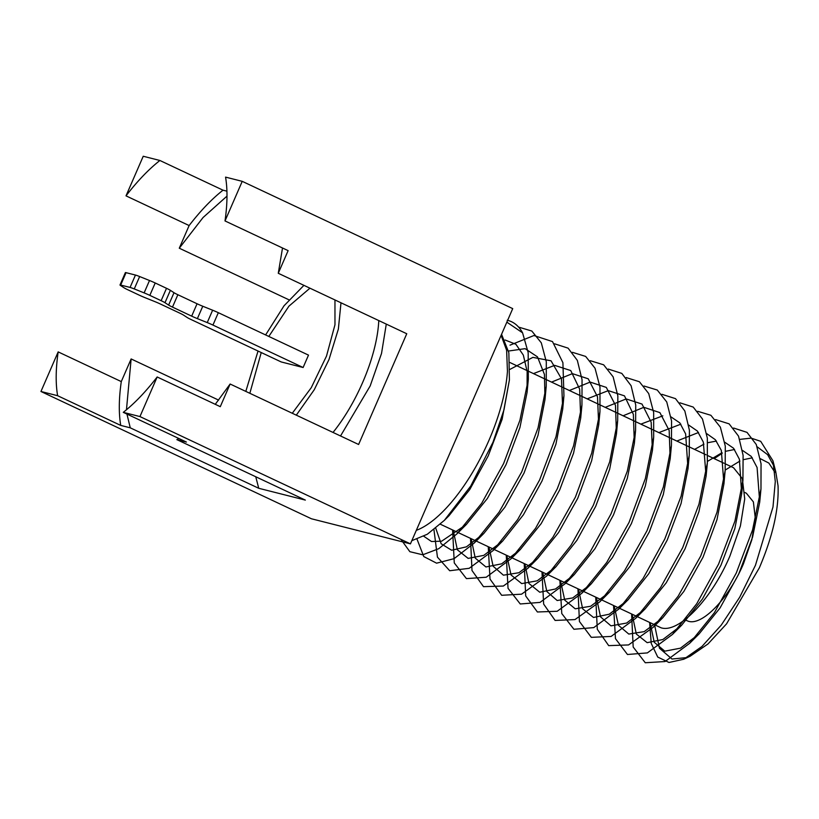 <?xml version="1.0" encoding="UTF-8"?>
<svg xmlns="http://www.w3.org/2000/svg" width="819" height="819" viewBox="0 0 819 819"><rect width="100%" height="100%" fill="white"/><g stroke="black" fill="none" stroke-linecap="round" stroke-linejoin="round"><path stroke-width="1.23" d="M654.606 625.04L659.449 648.198L671.979 659.029L686.946 657.575M649.641 622.706L651.238 643.406L657.739 657.053L668.99 662.479L683.701 659.244L690.13 656.244L707.964 643.98L726.555 623.853L759.377 567.782C772.757 536.332 778.982 509.008 778.05 485.79L775.736 471.642L772.931 460.78L760.687 441.308L751.125 438.124L739.803 439.383M683.701 659.244L701.965 646.478L721.211 625.173L739.7 597.205L755.476 565.223L772.993 506.971L775.296 481.531L772.931 460.78M501.105 335.34L506.623 350.266L507.442 371.345A111.65 43.653 115.2 0 1 488.882 440.499A111.65 43.653 115.2 0 1 416.308 530.354M501.556 334.306L508.855 352.702L509.408 379.934L503.972 409.858L493.028 442.168L470.741 486.046L444.348 520.372L427.303 534.254L411.824 540.673M684.807 619.809L688.4 621.273C702.487 625.818 728.9 598.249 743.478 563.748L751.832 539.772L755.292 518.151L753.378 501.883L746.355 493.212L744.737 492.454M440.335 524.211L661.107 627.815C678.726 633.507 711.731 599.047 729.964 555.927L740.407 525.941L744.727 498.925L742.331 478.593L733.558 467.751L725.654 464.025M292.281 413.267L311.261 387.694L326.505 356.081L334.971 324.744L334.961 299.959M386.281 324.109L381.521 353.46L370.178 385.944L340.53 435.974M303.921 285.35L284.039 305.784L265.612 334.94M258.036 351.044L245.813 391.4M631.613 614.219L633.179 647.01L645.259 662.745L665.038 661.547L689.69 643.284L714.424 612.673L736.271 573.044L752.589 529.852L760.974 488.882L761.046 463.728L756.265 444.502L747.02 432.371L733.619 428.04M613.554 605.722L615.458 638.646L627.467 654.494L647.368 652.907L672.419 634.459L696.744 603.716L718.56 564.148L734.919 521.16L742.925 480.303L743.109 455.374L738.523 436.128L729.125 423.853L715.591 419.594M595.72 597.327L597.297 629.279L608.691 645.628L628.552 644.942L653.183 627.334L678.091 596.273L700.685 556.091L717.055 512.07L725.173 470.515L725.276 446.048L720.362 427.149L710.892 415.294L697.706 411.302M577.938 588.953L579.432 621.488L591.318 637.346L611.107 636.435L635.626 618.376L660.564 587.592L682.657 547.727L698.965 504.197L707.35 463.001L707.34 438.093L702.477 419.021L693.212 407.063L679.924 402.815M559.899 580.476L561.773 613.554L573.924 629.268L593.765 627.61L618.775 609.08L643.11 578.47L664.782 539.015L681.121 496.16L689.24 455.395L689.414 430.292L684.827 410.974L675.501 398.638L661.916 394.308M541.983 572.041L543.652 604.094L555.108 620.433L574.979 619.584L599.784 601.832L624.539 570.802L647 530.722L663.39 486.906L671.426 445.485L671.56 420.935L666.748 401.965L657.258 390.028L644 386.015M524.232 563.687L525.696 595.966L537.387 611.977L557.196 611.271L581.644 593.417L606.705 562.489L629.033 522.43L645.352 478.583L653.675 437.203L653.664 412.52L648.72 393.581L639.414 381.746L626.207 377.569M506.255 555.231L508.036 588.308L520.249 603.972L540.049 602.395L564.926 583.886L589.363 553.357L610.994 513.933L627.334 471.079L635.585 430.292L635.728 405.077L631.101 385.729L621.816 373.403L608.261 369.062M488.257 546.764L490.028 579.084L501.668 595.29L521.57 594.174L546.539 576.156L571.089 545.188L593.325 505.282L609.705 461.793L617.68 420.597L617.843 395.915L613.134 376.853L603.654 364.813L590.294 360.708M470.515 538.411L471.99 570.495L483.507 586.66L503.337 586.046L527.794 568.366L552.856 537.356L575.378 497.174L591.707 453.132L599.969 411.609L599.989 387.1L595.024 368.222L585.646 356.419L572.481 352.334M452.61 529.985L454.269 562.929L466.431 578.613L486.22 577.231L510.954 558.855L535.554 528.316L557.268 488.8L573.587 445.802L581.951 404.924L582.053 379.688L577.334 360.38L568.089 348.147L554.617 343.816M433.937 529.606L437.438 557.135L449.703 570.741L469.205 568.304L493.273 550.44L517.669 519.584L539.639 479.893L555.988 436.732L563.953 395.772L562.909 362.694L552.508 341.595L533.937 335.524L510.002 345.168M417.076 539.291L423.781 556.562L436.588 563.175L454.074 558.671L474.109 543.161L499.099 512.121L521.703 471.918L538.052 427.815L546.232 386.24L546.304 361.732L541.298 342.823L531.807 331.03L518.56 327.078M401.33 539.926L409.858 551.689L422.737 554.801L438.769 548.689L456.9 533.906L481.695 503.265L503.603 463.574L519.911 420.301L528.327 379.258L528.183 352.661L522.583 332.831L506.838 322.143M509.408 379.934L502.129 419.256L488.226 455.855L469.789 489.496L449.099 515.612L444.348 520.372M505.098 340.008L515.898 344.287L523.331 355.098L527.149 371.56L527.067 392.455L519.911 427.59L506.029 464.66L487.346 498.515L466.369 524.467L441.625 541.195L431.48 541.513L423.812 536.281M508.548 351.023L525.133 348.659L537.469 356.869L544.44 374.406L544.983 399.621L538.001 435.391L524.047 473.034L504.873 507.237L483.763 533.527L466.431 546.846L451.638 550.235L441.154 543.775L435.739 528.183M509.991 369.349L532.893 357.371L551.044 360.81L561.476 378.798L562.714 409.193L555.917 444.226L542.004 481.009L523.402 514.803L502.651 541.052L483.773 555.384L468.14 558.394L457.36 549.795L453.173 530.251M533.497 373.607L554.647 365.356L570.741 370.557L579.647 389.107L580.702 418.13L573.576 453.071L559.705 489.885L541.185 523.597L520.331 549.498L501.658 563.841L485.923 566.963L475.245 558.087L471.181 538.728M551.545 382.104L572.389 373.638L588.226 378.798L597.491 396.775L598.709 424.959L591.656 460.677L577.733 498.331L558.578 532.524L537.448 558.742L518.929 572.727L503.429 575.184L493.14 566.246L488.963 547.092M569.369 390.489L590.161 382.084L606.295 387.407L615.489 405.354L616.441 434.039L609.633 469.328L595.689 506.377L576.893 540.325L556.019 566.666L537.203 580.814L521.683 583.599L511.046 574.969L506.818 555.497M587.172 398.863L608.282 390.643L624.467 395.853L633.363 414.373L634.346 443.55L627.313 478.368L613.431 515.018L595.004 548.658L574.242 574.59L555.487 588.994L539.731 592.229L528.931 583.445L524.866 563.984M605.21 407.36L626.156 398.935L642.004 404.064L651.166 422.205L652.415 450.501L645.311 486.046L631.408 523.576L612.377 557.719L591.267 583.834L572.737 597.921L557.166 600.511L546.846 591.523L542.71 572.379M623.105 415.776L643.847 407.309L659.899 412.622L669.174 430.487L670.177 458.916L663.318 494.481L649.354 531.828L630.343 565.909L609.356 592.26L590.642 606.255L575.214 608.814L564.731 600.122L560.493 580.753M640.857 424.129L662.827 415.837M671.048 416.922L679.821 422.88L685.636 433.916L688.001 468.714L681.07 503.531L667.188 540.12L648.771 573.75L628.06 599.795L609.223 614.219L593.488 617.465L582.626 608.773L578.531 589.24M658.865 432.606L680.855 424.17M688.748 425.102L697.409 431.07L703.337 442.117L706.091 476.238L698.945 511.558L685.053 548.843L666.216 582.841L645.167 608.865L626.617 623.054L610.964 625.849L600.542 616.861L596.437 597.665M676.832 441.052L698.535 432.493M706.725 433.65L715.345 439.721L721.334 450.43L723.924 483.916L716.994 519.655L703.03 557.217L683.896 591.379L662.817 617.71L644.195 631.633L628.787 634.07L618.427 625.286L614.189 606.019M694.584 449.406L703.971 444.154M707.749 442.71L716.451 441.072M724.774 442.24L733.527 448.208L739.373 459.183L741.686 493.693L734.848 528.603L720.945 565.274L702.456 598.965L681.746 625.122L662.858 639.526L647.164 642.669L636.332 634.039L632.176 614.485M707.493 461.384L722.051 452.672M725.695 451.279L734.561 449.488M742.475 450.409L751.197 456.367L757.084 467.495L759.725 502.078L752.569 537.151L738.687 574.129L720.065 607.944L699.129 633.875L680.507 648.157L664.793 651.166L654.227 642.239L650.163 622.942M725.214 470.055L739.926 461.046M743.427 459.664L752.323 457.811M507.207 320.26C513.677 321.713 518.806 325.911 522.583 332.831M714.178 458.63L722.225 453.276M757.227 446.846L767.649 454.688L774.15 466.533M774.887 472.266L768.857 463.073L760.36 458.701M242.229 181.337L512.725 308.62L410.442 543.857L311.445 518.775L40.95 391.492L57.617 395.71L120.731 425.409L130.262 427.825L258.743 488.288L305.344 500.092L176.863 439.629L186.394 442.045L123.28 412.346L139.947 416.574L157.166 376.975L220.28 406.674L230.129 384.019L358.609 444.482L406.756 333.743L278.276 273.28L288.124 250.634L225.01 220.935L242.229 181.337L225.563 177.119C227.631 189.363 227.447 203.972 225.01 220.935M139.947 416.574L410.442 543.857M226.924 191.165L223.014 190.182L159.9 160.483L143.233 156.255L126.013 195.854L189.128 225.553L179.279 248.208L288.923 299.795M218.601 400.102L131.132 358.947L121.284 381.593L58.169 351.894L40.95 391.492M309.94 288.186L288.933 306.163L268.816 336.445M261.241 352.549L249.836 393.294M123.28 412.346C134.541 403.47 145.833 391.677 157.166 376.975M176.863 439.629L178.798 438.472M215.274 404.32L230.129 384.019M255.753 476.76L258.743 488.288M278.276 273.28L282.514 247.993M226.986 196.13L203.061 217.526L179.279 248.208M159.9 160.483C148.638 169.359 137.346 181.142 126.013 195.854M189.128 225.553C200.46 210.841 211.752 199.058 223.014 190.182M131.132 358.947L126.464 409.766M126.945 414.076L130.262 427.825M58.169 351.894C55.733 368.857 55.538 383.466 57.617 395.71M120.731 425.409C118.663 413.165 118.847 398.556 121.284 381.593M296.314 415.161L314.24 389.752L328.982 359.572L338.36 329.095L340.991 302.795M119.994 284.992L125.379 272.614A8.118 0.563 23.5 0 1 126.054 272.666L135.452 275.051A8.118 0.563 23.5 0 1 139.639 276.546L149.508 280.507A8.118 0.563 23.5 0 1 155.211 282.985L166.513 288.308A8.118 0.563 23.5 0 1 170.372 290.325L174.007 292.711A8.118 0.563 -156.5 0 0 177.866 294.727L197.062 303.757A8.118 0.563 -156.5 0 0 202.764 306.245L212.623 310.206A8.118 0.563 23.5 0 1 218.325 312.684L308.497 355.118L303.122 367.506L212.94 325.071A8.118 0.563 -156.5 0 0 207.238 322.584L197.379 318.622A8.118 0.563 23.5 0 1 191.677 316.144L172.481 307.105A8.118 0.563 23.5 0 1 168.622 305.088L164.988 302.702A8.118 0.563 -156.5 0 0 161.128 300.686L149.826 295.372A8.118 0.563 -156.5 0 0 144.124 292.885L134.265 288.923A8.118 0.563 -156.5 0 0 130.067 287.428L120.68 285.053A8.118 0.563 -156.5 0 0 119.994 284.992A8.118 0.563 -156.5 0 0 120.444 285.421L124.078 287.807A8.118 0.563 -156.5 0 0 127.938 289.824L139.24 295.147A8.118 0.563 -156.5 0 0 144.943 297.625L154.801 301.587A8.118 0.563 23.5 0 1 160.504 304.074L179.699 313.104A8.118 0.563 23.5 0 1 183.558 315.12L187.193 317.506A8.118 0.563 -156.5 0 0 191.052 319.523L281.234 361.957L303.122 367.506M378.777 320.577A96.089 37.572 115.2 0 1 362.674 382.412A96.089 37.572 115.2 0 1 333.026 432.442M212.94 325.071L218.325 312.684M207.238 322.584L212.623 310.206M197.379 318.622L202.764 306.245M191.677 316.144L197.062 303.757M172.481 307.105L177.866 294.727M168.622 305.088L174.007 292.711M164.988 302.702L170.372 290.325M161.128 300.686L166.513 288.308M149.826 295.372L155.211 282.985M144.124 292.885L149.508 280.507M134.265 288.923L139.639 276.546M130.067 287.428L135.452 275.051M120.68 285.053L126.054 272.666M527.067 392.455L528.327 379.258M466.369 524.467L456.9 533.906M544.983 399.621L546.232 386.24M483.763 533.527L474.109 543.161M562.714 409.193L563.953 395.772M502.651 541.052L493.273 550.44M580.702 418.13L581.951 404.924M520.331 549.498L510.954 558.855M598.709 424.959L599.969 411.609M537.448 558.742L527.794 568.366M616.431 434.039L617.68 420.597M556.019 566.666L546.539 576.156M634.346 443.55L635.585 430.292M574.242 574.59L564.926 583.886M652.415 450.501L653.675 437.203M591.267 583.834L581.654 593.417M670.177 458.916L671.426 445.485M609.356 592.27L599.784 601.832M688.001 468.714L689.24 455.395M628.06 599.795L618.775 609.08M706.091 476.238L707.35 463.001M645.167 608.865L635.626 618.376M723.924 483.916L725.173 470.515M662.817 617.71L653.183 627.334M741.686 493.693L742.925 480.303M681.746 625.122L672.419 634.459M759.725 502.078L760.974 488.882M699.129 633.875L689.68 643.284M509.879 362.5L706.06 454.811M707.862 455.661L724.068 463.278"/></g></svg>
